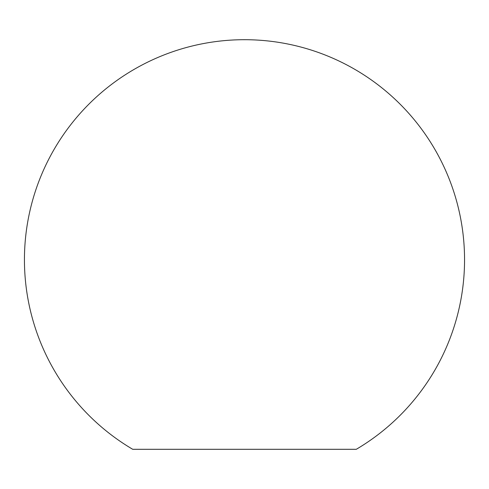 <?xml version="1.0" encoding="UTF-8"?>
<svg xmlns="http://www.w3.org/2000/svg" width="489" height="489" viewBox="0 0 489 489"><rect width="100%" height="100%" fill="white"/><g stroke="black" fill="none" stroke-linecap="round" stroke-linejoin="round"><path stroke-width="0.73" d="M464.55 259.757A220.05 220.05 0 0 1 356.285 449.299L132.715 449.299A220.05 220.05 0 0 1 244.5 39.701A220.05 220.05 0 0 1 464.55 259.757"/></g></svg>
